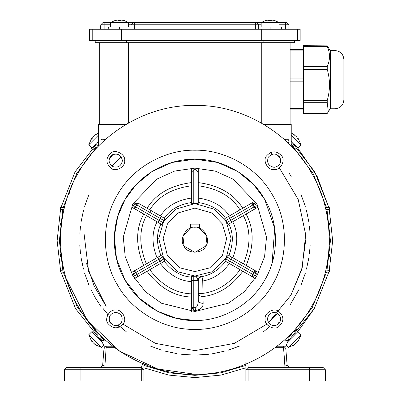 <?xml version="1.0" encoding="UTF-8"?>
<svg xmlns="http://www.w3.org/2000/svg" width="401" height="401" viewBox="0 0 401 401"><rect width="100%" height="100%" fill="white"/><g stroke="black" fill="none" stroke-linecap="round" stroke-linejoin="round"><path stroke-width="0.6" d="M199.377 224.139L199.377 228.104L206.906 236.189L205.763 246.094L194.896 252.364L184.034 246.094L182.921 236.089L190.42 228.104L190.42 224.139L199.377 224.139M325.381 369.747L325.381 380.95L245.858 380.95L245.858 362.329L245.858 369.747L248.099 367.506L323.141 367.506L325.381 369.747L325.381 380.95L245.858 380.95L245.858 369.747L248.099 367.506L323.141 367.506L325.381 369.747L309.702 369.747L309.702 380.95L309.702 369.747L248.099 369.747L248.099 380.95L248.099 369.747L245.858 369.747L248.099 369.747L248.099 365.998L284.991 365.998L287.136 365.446L289.372 367.506L287.136 365.446L285.788 348.294L287.136 365.446L284.991 365.998L284.991 367.506L283.552 347.737L275.021 347.737L283.552 347.737L283.552 346.228L285.788 348.294L283.552 347.737L283.552 346.228L285.788 348.294L283.552 347.737L284.991 365.998L248.099 365.998L248.099 369.747L309.702 369.747L309.702 367.506L309.702 369.747L325.381 369.747M299.517 380.95L315.196 380.95L299.517 380.95M64.416 380.95L143.939 380.95L143.939 362.329L141.698 365.998L141.698 367.506L66.656 367.506L64.416 369.747L64.416 380.95M90.28 380.95L82.441 380.95L90.28 380.95M74.601 380.95L82.441 380.95M141.698 365.998L104.806 365.998L102.661 365.446L100.425 367.506M104.806 367.506L106.24 346.228L104.009 348.294L102.661 365.446M64.416 369.747L143.939 369.747L141.698 367.506L141.698 380.95M98.571 134.992L88.716 144.846L91.884 148.014L96.165 143.733L93.884 146.134M94.18 145.819L95.052 144.846M93.268 150.159L95.468 147.723M91.268 149.037L90.922 149.433M91.157 149.167L91.774 148.465M92.536 332.028L96.165 335.908M98.811 338.549L101.488 341.091M94.034 330.344L95.097 331.517M91.854 331.266L92.516 332.003M289.502 339.973L290.986 338.549M293.632 335.908L296.149 333.251M295.617 333.822L294.745 334.795M296.534 329.477L294.585 331.637L294.585 329.978M297.998 331.206L298.555 330.574M287.878 341.482L314.209 308.705L328.84 272.058L314.209 308.705L298.87 330.208M298.64 330.469L298.018 331.181M297.973 331.231L297.602 331.647M326.509 207.457L313.151 173.603L291.226 144.48L293.286 146.611M295.783 149.317L294.73 148.154M294.72 144.866L295.061 145.222M297.737 148.139L297.271 147.623M295.061 145.227L297.251 147.603M297.301 147.653L297.597 147.989M298.018 148.46L317.101 176.204L328.84 207.578L314.715 171.813L291.226 141.322M329.256 209.342L332.665 240.745L329.256 270.299L332.665 240.745L329.256 209.342M245.858 367.817L221.071 375.08L194.896 377.592L168.721 375.08L143.939 367.817L168.721 375.08L194.896 377.592L221.071 375.08L245.858 367.817M94.716 334.394L92.195 331.652M91.819 148.41L93.613 146.43M98.571 141.322L75.082 171.813L60.952 207.578M60.541 209.342L57.132 240.745L60.541 270.294M60.952 272.058L75.583 308.705L101.914 341.482M326.985 209.462L330.424 240.755L326.985 270.179M326.509 272.184L312.269 307.582L288.865 337.482M245.858 365.406L221.096 372.795L194.896 375.351L168.696 372.795L143.939 365.406M104.024 340.374L77.523 307.582L63.288 272.184M62.812 270.179L59.373 240.755L62.812 209.462M63.288 207.457L76.646 173.603L98.571 144.48M291.226 134.992L301.081 144.846L297.913 148.014L293.632 143.733M297.768 138.51L298.063 138.325L299.111 139.894L297.542 138.325L296.499 136.756L293.357 134.14L294.93 135.187L293.357 134.14M294.81 135.568L294.93 135.187L291.226 132.947M296.499 136.756L297.542 138.325M93.298 136.756L92.25 138.325L93.298 136.756L96.441 134.14L94.867 135.187L96.441 134.14M94.987 135.568L94.867 135.187L98.571 132.947M92.024 138.51L91.729 138.325L90.686 139.894L92.25 138.325M296.499 342.885L297.542 341.311L296.499 342.885L293.357 345.502M294.81 344.073L294.93 344.454L288.404 347.466L286.179 345.241M297.768 341.126L298.063 341.316L299.111 339.747L297.542 341.311M298.063 341.316L301.081 334.795L288.404 347.466M301.081 334.795L297.913 331.627L287.733 341.802M93.298 342.885L92.25 341.311L93.298 342.885L96.441 345.502L94.867 344.454L96.441 345.502M94.987 344.073L94.867 344.454L101.388 347.466L103.618 345.241M92.024 341.126L91.729 341.316L90.686 339.747L92.25 341.311M91.729 341.316L88.716 334.795L101.388 347.466M88.716 334.795L91.884 331.627L102.06 341.802M194.896 227.277C203.272 225.768 211.252 239.592 205.763 246.094C202.881 254.094 186.916 254.094 184.034 246.094C178.545 239.592 186.525 225.768 194.896 227.277M193.407 276.053L193.778 276.088L193.778 280.55L191.538 280.55L191.538 276.359L201.893 276.008L202.741 280.986L203.147 303.321C203.202 307.392 200.565 309.798 195.227 310.529L196.019 307.407L196.019 280.55L193.778 280.55L193.778 310.404L191.538 306.94L191.538 277.111C181.242 276.469 172.139 271.206 164.245 261.322M224.901 260.946L227.161 256.374L228.249 255.116L254.735 270.409L256.44 273.983L255.332 275.928L251.848 276.434L224.901 260.946M228.189 224.405L225.217 219.938L224.816 218.59L251.312 203.292L251.858 203.066L255.081 203.703L256.209 205.638L255.141 208.756L228.189 224.405M198.259 203.292L196.981 203.628L192.816 203.628L191.538 203.292L191.538 172.701L191.623 172.074L193.778 169.703L196.019 169.703L198.169 172.074L198.259 172.701L198.259 203.292M157.874 222.249L161.237 216.43L164.981 218.59L164.58 219.938L161.608 224.405L134.656 208.756L133.588 205.638L134.711 203.703L137.939 203.066L138.485 203.292L164.32 218.209C170.019 209.658 179.092 204.43 191.538 202.525L191.538 200.42M161.548 255.116L162.636 256.374L164.896 260.946L138.415 276.234L134.465 275.928L133.353 273.983L134.646 270.715L161.548 255.116M232.786 257.733C238.114 244.249 238.094 232.264 232.725 221.783L228.846 224.024C233.447 233.227 233.462 243.718 228.906 255.497M198.259 202.525C210.705 204.43 219.778 209.658 225.477 218.209L229.357 215.969C222.936 206.114 212.57 200.139 198.259 198.049M160.891 255.497C156.33 243.718 156.35 233.227 160.951 224.024L157.072 221.783C151.703 232.264 151.683 244.249 157.012 257.733M201.893 276.008C199.643 276.615 198.435 278.073 198.259 280.389L196.019 280.55L196.019 276.088L193.778 276.088M198.259 280.389L196.019 276.088M198.259 280.55L198.259 300.184C198.61 302.214 200.239 303.261 203.147 303.321M191.588 307.407L196.019 307.402C197.548 306.284 198.294 303.878 198.259 300.184L198.259 296.64M195.227 310.529L193.778 310.404M161.237 263.056L160.114 261.116L163.979 258.886L164.34 259.347M163.979 258.886L162.861 256.946L133.353 273.983M162.636 256.374L162.861 256.946M134.656 208.756L135.738 206.881L162.861 222.54L162.59 223.367M162.861 222.54L163.979 220.6L134.711 203.703M164.58 219.938L163.979 220.6M191.538 198.931L193.778 198.931L193.778 203.397L192.816 203.628M147.062 208.244C155.949 193.873 170.776 185.327 191.538 182.6L191.538 172.701M193.778 203.397L196.019 203.397L196.019 169.703M196.981 203.628L196.019 203.397M228.56 216.43L229.678 218.37L225.813 220.6L225.217 219.938M198.259 182.6C219.021 185.327 233.843 193.873 242.735 208.244L251.312 203.292M225.813 220.6L226.936 222.54L256.209 205.638M227.207 223.367L226.936 222.54M231.918 257.236L230.801 259.176L226.936 256.946L227.161 256.374M226.936 256.946L225.813 258.886L255.332 275.928M225.457 259.347L225.813 258.886M194.896 311.507L161.468 303.231L145.488 291.753L132.816 275.662L125.217 256.645L123.267 237.061L132.816 203.979L156.696 179.162L174.625 171.062L194.896 168.134L215.172 171.062L233.101 179.162L256.981 203.979L266.53 237.061L264.58 256.645L256.981 275.662L244.309 291.753L228.324 303.231L194.896 311.507M194.896 320.464C217.763 321.246 249.136 308.008 264.74 280.144C281.071 252.695 276.845 218.906 264.74 199.498C253.983 179.307 226.831 158.756 194.896 159.172C162.966 158.756 135.814 179.307 125.057 199.498C112.952 218.906 108.726 252.695 125.057 280.144C140.661 308.008 172.034 321.246 194.896 320.464L176.52 318.344L157.292 311.161L139.312 298.249L125.057 280.144L116.506 258.745L114.31 236.715L117.704 216.475L125.057 199.498L136.084 184.64L151.919 171.583L172.094 162.465L194.896 159.172L217.703 162.465L237.878 171.583L253.713 184.64L264.74 199.498L274.715 228.299L272.094 263.166M194.896 150.215C220.304 149.347 255.161 164.054 272.5 195.016C290.645 225.512 285.953 263.056 272.5 284.625C260.545 307.056 230.38 329.893 194.896 329.427C159.418 329.893 129.247 307.056 117.298 284.625C103.844 263.056 99.152 225.512 117.298 195.016C134.636 164.054 169.493 149.347 194.896 150.215M194.896 374.228C156.791 375.526 104.501 353.466 78.496 307.026C51.278 261.282 58.32 204.966 78.496 172.615C96.425 138.967 141.673 104.711 194.896 105.408C248.124 104.711 293.372 138.967 311.301 172.615C331.477 204.966 338.519 261.282 311.301 307.026C285.291 353.466 233.006 375.526 194.896 374.228L157.874 369.03L119.754 351.261L87.002 319.973L66.245 278.73M124.656 160.616C125.734 154.636 115.859 148.936 111.217 152.856C105.498 158.029 105.498 163.202 111.217 168.38C115.859 172.3 125.734 166.595 124.656 160.616M274.099 169.578C280.078 170.656 285.783 160.776 281.858 156.139C276.685 150.42 271.512 150.42 266.339 156.139C262.419 160.776 268.119 170.656 274.099 169.578M265.141 319.021C264.064 325 273.938 330.705 278.58 326.78C284.299 321.607 284.299 316.434 278.58 311.261C273.938 307.341 264.064 313.041 265.141 319.021M115.699 310.058C109.719 308.986 104.014 318.86 107.934 323.502C113.107 329.216 118.285 329.216 123.458 323.502C127.378 318.86 121.678 308.986 115.699 310.058M267.382 319.021C268.595 313.366 271.958 311.427 277.462 313.201C281.748 317.081 281.748 320.96 277.462 324.84C271.958 326.615 268.595 324.675 267.382 319.021M276.931 325.116L280.224 321.787L279.051 322.259L276.931 325.116M115.699 312.299C121.348 313.517 123.287 316.875 121.518 322.384C117.638 326.67 113.759 326.67 109.874 322.384C108.105 316.875 110.044 313.517 115.699 312.299M112.992 325.171L112.531 324.048L109.633 321.918L109.874 322.384M95.212 329.978L95.212 331.637L98.435 335.02M122.415 160.616C121.202 166.27 117.839 168.209 112.335 166.44C108.049 162.555 108.049 158.676 112.335 154.796C117.839 153.027 121.202 154.966 122.415 160.616M112.902 154.505L109.498 158.014L110.746 157.528L112.902 154.505M109.498 158.014L109.899 157.904M109.949 157.889L110.581 157.618L109.518 157.969L113.047 154.44M274.099 167.337C268.444 166.124 266.505 162.761 268.279 157.257C272.159 152.971 276.038 152.971 279.918 157.257C281.692 162.761 279.753 166.124 274.099 167.337M276.765 154.45L277.266 155.738L280.239 157.889L279.918 157.257M294.489 147.899L294.585 149.663M86.606 263.683L94.05 285.928L106.145 306.299L88.641 271.527L84.145 234.385M277.828 313.432L268.51 322.75L277.828 313.432M279.347 167.884L298.214 199.472L305.667 234.59L302.199 267.723L290.931 295.191L268.48 322.705L290.931 295.191L301.592 269.953L305.788 239.688M266.775 324.183L234.369 343.371L194.896 350.634L155.428 343.371L123.022 324.183M111.924 166.179L121.257 156.841M134.53 278.474L138.4 276.239M135.047 270.414L131.172 272.655M131.237 206.866L144.129 214.309M191.538 168.214L191.538 183.102M198.259 172.686L198.259 168.214M255.196 201.051L242.304 208.495M254.69 209.101L258.56 206.866M258.62 272.655L254.75 270.414M251.392 276.239L255.267 278.474M191.538 306.955L191.538 311.427M269.928 152.185L272.194 154.174M289.186 173.342L291.226 176.33M301.156 194.881L305.301 206.345M306.489 210.535L308.89 222.069M309.462 226.209L310.128 234.149M310.128 245.492L309.462 253.432M308.89 257.572L306.489 269.106M305.301 273.297L301.156 284.755M299.241 289.041L289.958 305.186M239.828 345.983L228.38 350.133M224.179 351.321L212.655 353.727M208.505 354.294L196.951 355.085M119.929 327.396L117.699 325.437M107.623 315.136L107.052 314.474M88.796 194.891L84.646 206.335M83.458 210.545L81.052 222.059M80.481 226.214L79.814 234.149M79.814 245.492L80.481 253.422M81.052 257.577L83.458 269.096M84.646 273.302L88.796 284.75M90.721 289.051L95.112 297.432L100.786 306.299M107.127 314.474L107.648 315.081M117.764 325.417L119.969 327.351M149.969 345.923L161.418 350.073M165.623 351.261L177.137 353.667M181.292 354.238L192.816 355.025M196.951 355.025L208.505 354.238M212.655 353.667L224.174 351.261M228.38 350.073L239.828 345.923M60.606 234.149L60.491 238.74M61.283 225.207L60.486 225.167L60.486 223.136L61.533 223.081M63.949 209.517L60.486 209.337L60.486 207.603L64.456 207.397M70.05 193.909L69.132 192.249M100.992 142.28C100.671 139.613 101.794 138.676 104.35 139.478L105.017 139.884M98.571 146.079L98.571 124.45L99.689 124.45L99.689 42.686M125.934 124.45L99.689 124.45M291.226 146.079L291.226 124.45L263.863 124.45M284.78 139.884L285.447 139.478C288.003 138.671 289.126 139.603 288.805 142.28L288.329 143.192M290.103 42.686L290.103 124.45M261.262 122.937L261.262 42.686M290.103 49.403L303.547 49.403L303.547 45.854M303.547 49.403L303.547 66.581L327.241 66.581C330.223 59.849 330.223 53.112 327.241 46.381L327.241 45.854L328.339 47.463L330.429 51.087M327.241 69.423L303.547 69.423L303.547 100.375L327.241 100.375C330.223 90.06 330.223 79.739 327.241 69.423L327.241 66.581M303.547 109.889L303.547 113.623L327.051 113.623L328.339 111.829L327.241 102.691L303.547 102.691L303.547 109.889L290.103 109.889M303.547 102.691L303.547 100.375M303.547 69.423L303.547 66.581M327.241 102.691L327.241 100.375M303.547 45.674L327.241 45.854M334.91 50.526L330.429 50.526L330.429 108.771L334.91 108.771C340.349 108.24 343.336 105.252 343.868 99.809L343.868 59.488C343.336 54.045 340.349 51.057 334.91 50.526L334.91 108.771M121.678 40.451L121.678 29.253L89.583 29.253L89.583 40.451L300.159 40.451L300.159 29.253L268.058 29.253L268.058 40.451M121.678 29.253L128.014 29.253L128.014 40.451M261.723 40.451L261.723 29.253L128.014 29.253M261.723 29.253L268.058 29.253M261.181 24.772L258.715 24.772L258.715 29.027L281.788 29.253M100.561 29.253L100.781 24.772L103.022 22.531L286.715 22.531L288.956 24.772L288.956 29.027L281.562 29.027L281.562 27.012L258.715 27.012M265.953 20.421L268.57 20.05L268.665 20.416L268.57 20.05M271.708 20.05L274.324 20.421L271.708 20.05L271.708 20.421L268.57 20.421M121.167 20.05L123.789 20.421L121.167 20.05L121.167 20.421L118.034 20.421L118.034 20.05L115.413 20.421M131.027 27.012L108.4 27.012L108.175 29.253M118.034 20.421L118.034 20.05M110.641 24.772L104.145 24.772L104.145 29.027L131.027 29.027L131.027 24.772L133.267 22.531M134.385 22.531L134.385 29.027L255.357 29.027L255.357 24.772L258.715 24.772L256.475 22.531M255.357 29.253L258.941 29.253M134.385 29.253L130.801 29.253M294.585 40.451L294.585 42.686L263.116 42.686L263.116 40.451M126.676 40.451L126.676 42.686L95.212 42.686L95.212 40.451M263.116 42.686L126.676 42.686M128.536 42.686L128.536 122.937M320.715 193.232L320.775 192.53M320.534 192.059L320.805 192.776M325.336 207.397L329.306 207.603L329.306 209.342L325.848 209.522M328.264 223.081L329.306 223.136L329.306 225.167L328.509 225.207M329.306 238.755L329.186 234.149M329.306 238.77L329.301 240.896M329.186 245.492L329.226 244.51M329.306 244.51L329.306 240.881M328.509 254.429L329.306 254.47L329.306 256.5L328.264 256.555M325.848 270.119L329.306 270.299L329.306 272.038L325.336 272.244M320.7 287.322L320.539 287.577M288.329 336.444L288.805 337.356C289.126 340.028 288.003 340.96 285.447 340.163L284.78 339.757M285.447 340.163L286.991 340.624M287.562 340.504L288.981 338.97M289.036 338.068L288.805 337.356M277.016 346.228L285.733 346.228L288.86 339.316M241.938 365.727L242.189 365.697M242.971 365.02L241.943 365.727M163.538 370.519L162.43 369.456M147.859 365.727L146.751 364.664M100.937 339.316L104.065 346.228L112.781 346.228M105.017 339.757L104.35 340.163C101.794 340.97 100.671 340.033 100.992 337.356M100.761 338.068L100.811 338.97M69.258 287.577L69.022 287.111M64.456 272.244L60.486 272.038L60.486 270.299L63.949 270.119M61.533 256.555L60.486 256.5L60.486 254.47L61.283 254.429M60.606 245.492L60.571 244.51M60.491 240.871L60.486 238.74M60.486 240.881L60.486 244.51M269.627 326.785L263.582 331.637M126.175 331.607L118.355 325.196M107.929 314.549L103.092 308.514M80.095 367.506L80.095 380.95M104.009 348.294L106.24 347.737L114.776 347.737M194.896 271.557L180.099 267.893L167.412 255.688L163.182 238.6L167.412 223.948L177.984 212.966L194.896 208.084L211.813 212.966L222.385 223.948L226.61 238.6L222.385 255.688L209.698 267.893L194.896 271.557M194.896 276.018L178.019 271.843L163.548 257.918L158.726 238.43L163.548 221.718L175.608 209.187L194.896 203.618L214.189 209.187L226.249 221.718L231.071 238.43L226.249 257.918L211.778 271.843L194.896 276.018M225.552 261.322C218.886 269.963 211.001 275.056 201.904 276.605C199.648 277.206 198.435 278.67 198.259 280.986L202.741 280.986C213.056 279.231 221.959 273.422 229.432 263.562M243.352 215.648C250.846 229.618 250.866 245.693 243.412 263.873M198.259 185.773C217.693 188.37 231.603 196.39 239.983 209.833M160.44 215.969C166.861 206.114 177.227 200.139 191.538 198.049M149.814 209.833C158.195 196.39 172.104 188.37 191.538 185.773M146.385 263.873C138.931 245.693 138.952 229.618 146.445 215.648M191.538 281.592C179.748 280.981 169.357 274.966 160.365 263.562M191.538 293.863C175.663 293.342 161.728 285.286 149.738 269.698M191.538 297.036C174.605 296.545 159.753 287.958 146.992 271.282M137.949 276.434L136.856 274.545L160.114 261.116L157.874 257.236M134.465 275.928L136.856 274.545L134.646 270.715M143.638 265.457C135.628 246.069 135.648 228.936 143.698 214.059M133.588 205.638L135.738 206.881L137.939 203.066M191.623 172.074L193.778 172.074L193.778 198.931L198.259 198.931M193.778 169.703L193.778 172.074L198.169 172.074M251.858 203.066L252.941 204.941L229.678 218.37L231.918 222.249M255.081 203.703L252.941 204.941L255.141 208.756M246.099 214.059C254.149 228.936 254.169 246.069 246.159 265.457M255.151 270.715L254.059 272.605L230.801 259.176L228.56 263.056M256.44 273.983L254.059 272.605L251.848 276.434M242.805 271.282C231.763 286.219 218.56 294.635 203.197 296.529C200.264 296.489 198.62 295.447 198.259 293.397L202.741 293.397C217.187 291.612 229.628 283.713 240.059 269.698M150.079 212.575L151.287 210.68M303.547 81.162L290.103 81.162M290.103 78.135L303.547 78.135M290.103 108.38L303.547 108.38M303.547 50.917L290.103 50.917M303.547 113.443L327.241 113.443M327.241 46.381L303.547 46.381M288.956 24.772L279.101 24.772M285.597 29.253L285.597 22.531M104.145 22.531L104.145 24.772L100.781 24.772M255.357 22.531L255.357 24.772L128.561 24.772M270.139 29.253L270.139 27.012M119.598 29.253L119.598 27.012M100.781 29.027L104.145 29.253M297.532 40.451L297.532 29.253M92.205 29.253L92.205 40.451M294.745 144.846L293.136 146.45M301.081 144.846L298.063 138.325M88.716 144.846L91.729 138.325M138.485 203.292L156.27 213.563M254.675 209.111L234.575 220.715M330.429 108.21L328.339 111.829M279.101 22.531L274.359 20.361L279.101 22.531L279.101 27.012M261.181 22.531L265.923 20.361L261.181 22.531L261.181 27.012M110.641 22.531L115.383 20.361L110.641 22.531L110.641 27.012M128.561 22.531L123.819 20.361L128.561 22.531L128.561 27.012"/></g></svg>
